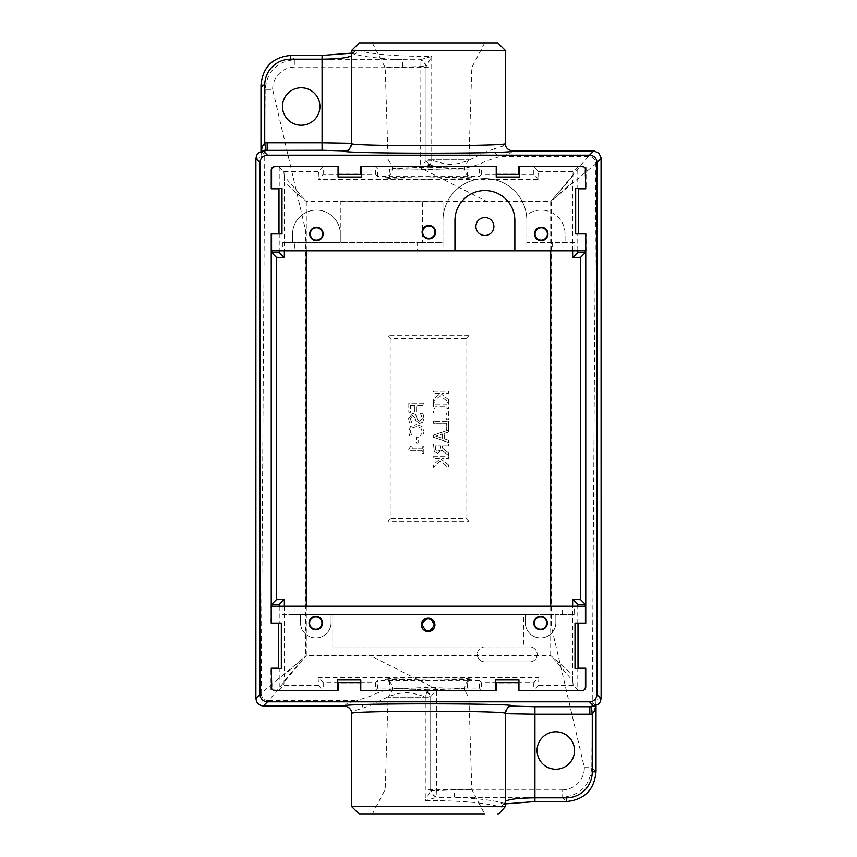<?xml version="1.0" encoding="UTF-8"?>
<svg xmlns="http://www.w3.org/2000/svg" width="857" height="857" viewBox="0 0 857 857"><rect width="100%" height="100%" fill="white"/><g stroke="black" fill="none" stroke-linecap="round" stroke-linejoin="round"><path stroke-width="0.64" stroke-dasharray="4.29 3.21" d="M442.566 433.835L442.566 438.463L442.566 433.835L435.517 436.149L442.566 433.835M442.566 438.463L435.517 436.149L442.566 438.463M433.471 434.97L448.307 429.968L433.471 434.97L433.471 437.424L433.471 434.97M433.471 437.424L448.447 442.469L433.471 437.424M448.447 442.469L448.447 440.369L448.447 442.469M448.447 440.369L444.269 439.009L448.447 440.369M444.269 439.009L444.269 433.299L444.269 439.009M444.269 433.299L448.447 431.939L444.269 433.299M448.447 421.29L448.447 431.939L448.447 421.29L433.471 421.29L448.447 421.29M448.307 429.968L446.679 429.968L446.679 423.283L433.471 423.283L433.471 421.29L433.471 423.283L446.679 423.283L446.679 429.968L448.307 429.968M448.447 402.779L446.925 402.779L448.447 402.779L448.447 408.585L446.925 408.585L446.925 406.679L435.002 406.679L435.002 408.585L433.471 408.585L433.471 402.779L435.002 402.779L435.002 404.686L446.925 404.686L446.925 402.779L446.925 404.686L435.002 404.686L435.002 402.779L433.471 402.779L433.471 408.585L435.002 408.585L435.002 406.679L446.925 406.679L446.925 408.585L448.447 408.585L448.447 402.779M423.797 446.176L422.265 446.176L423.797 446.176L423.797 453.482L422.265 453.482L422.265 450.825L408.768 450.825L408.768 449.272L410.857 446.176L412.228 446.176L412.228 448.897L422.265 448.897L422.265 446.176L422.265 448.897L412.228 448.897L412.228 446.176L410.857 446.176L408.768 449.272L408.768 450.825L422.265 450.825L422.265 453.482L423.797 453.482L423.797 446.176M422.094 426.615L416.32 424.729L422.094 426.615L424.054 431.435L422.769 436.095L420.391 436.095L422.34 431.457L420.841 428.189L416.32 426.807L411.788 428.146L410.246 431.457L412.217 436.095L409.807 436.095L408.553 431.467L410.61 426.604L416.32 424.729L410.61 426.604L408.553 431.467L409.807 436.095L412.217 436.095L410.246 431.457L411.788 428.146L416.32 426.807L420.841 428.189L422.34 431.457L420.391 436.095L422.769 436.095L424.054 431.435L422.094 426.615M410.589 405.361L414.809 405.361L410.589 405.361L410.589 412.324L408.821 412.324L408.821 403.368L423.797 403.368L423.797 405.361L416.588 405.361L416.588 412.035L414.809 412.035L414.809 405.361L414.809 412.035L416.588 412.035L416.588 405.361L423.797 405.361L423.797 403.368L408.821 403.368L408.821 412.324L410.589 412.324L410.589 405.361M422.897 413.374L420.391 413.374L422.897 413.374L424.054 418.291L422.705 422.19L419.523 423.551L415.741 420.583L414.959 417.509L412.624 415.559L410.267 418.655L411.896 422.972L409.517 422.972L408.553 418.516L412.838 413.481L415.538 414.456L417.541 419.63L419.834 421.483L422.34 418.141L420.391 413.374L422.34 418.141L419.834 421.483L417.541 419.63L415.538 414.456L412.838 413.481L408.553 418.516L409.517 422.972L411.896 422.972L410.267 418.655L412.624 415.559L414.959 417.509L415.741 420.583L419.523 423.551L422.705 422.19L424.054 418.291L422.897 413.374M418.152 437.338L416.331 437.338L418.152 437.338L418.152 443.005L416.331 443.005L416.331 437.338L416.331 443.005L418.152 443.005L418.152 437.338M448.447 399.587L441.484 394.113L448.447 399.587L448.447 402.179L440.166 395.613L433.471 401.815L433.471 399.383L440.359 393.245L433.471 393.245L433.471 391.253L448.447 391.253L448.447 393.245L442.469 393.245L441.484 394.113L442.469 393.245L448.447 393.245L448.447 391.253L433.471 391.253L433.471 393.245L440.359 393.245L433.471 399.383L433.471 401.815L440.166 395.613L448.447 402.179L448.447 399.587M448.447 411.049L433.471 411.049L448.447 411.049L448.447 419.726L446.679 419.726L446.679 413.042L433.471 413.042L433.471 411.049L433.471 413.042L446.679 413.042L446.679 419.726L448.447 419.726L448.447 411.049M437.702 451.178L440.048 450.332L437.702 451.178L435.71 450.236L435.195 445.876L440.83 445.876L440.048 450.332L440.83 445.876L435.195 445.876L435.71 450.236L437.702 451.178M448.447 452.892L442.491 448.157L448.447 452.892L448.447 455.485L441.933 450.15L437.541 453.257L434.263 451.564L433.471 443.894L448.447 443.894L448.447 445.876L442.491 445.876L442.491 448.157L442.491 445.876L448.447 445.876L448.447 443.894L433.471 443.894L434.263 451.564L437.541 453.257L441.933 450.15L448.447 455.485L448.447 452.892M448.447 465.008L441.484 459.534L448.447 465.008L448.447 467.59L440.166 461.023L433.471 467.226L433.471 464.805L440.359 458.656L433.471 458.656L433.471 456.674L448.447 456.674L448.447 458.656L442.469 458.656L441.484 459.534L442.469 458.656L448.447 458.656L448.447 456.674L433.471 456.674L433.471 458.656L440.359 458.656L433.471 464.805L433.471 467.226L440.166 461.023L448.447 467.59L448.447 465.008M391.06 518.356L465.94 518.356L465.94 338.644L391.06 338.644L391.06 518.356L388.06 521.356L468.94 521.356L468.94 335.644L388.06 335.644L388.06 521.356M428.5 689.81L392.527 688.632L428.5 687.443L464.473 688.632L428.5 689.81M338.194 690.592L338.194 682.601L323.218 682.601L318.086 677.469L538.914 677.469L533.782 682.601L518.806 682.601L518.806 690.592M360.658 690.592L360.658 682.601L375.634 682.601L377.658 680.576L377.658 688.064L479.342 688.064L479.342 680.576L467.526 680.426L467.526 687.914M467.526 680.426L377.658 680.576M496.342 690.592L496.342 682.601L481.366 682.601L479.342 680.576M428.5 167.19L464.473 168.368L428.5 169.557L392.527 168.368L428.5 167.19M519.588 166.911L533.782 166.911L538.4 171.529L538.914 179.531L318.086 179.531L323.218 174.4L338.194 174.4L338.194 166.408M538.914 179.531L533.782 174.4L518.806 174.4L518.806 166.408M496.342 166.408L496.342 174.4L481.366 174.4L479.342 176.424L467.526 176.574L389.474 176.574L389.474 169.086L377.658 168.936L375.634 166.911L361.429 166.911M360.658 166.408L360.658 174.4L375.634 174.4L377.658 176.424L389.474 176.574M428.5 697.673L388.06 697.673L428.5 697.673M428.5 159.327L468.94 159.327L428.5 159.327M428.5 789.458L471.811 789.458L428.5 789.458M359.244 814.15L484.698 814.15L372.302 814.15L484.698 814.15L471.811 789.458L468.94 697.673L464.515 690.024L392.485 690.024L464.515 690.024L465.244 684.668L466.626 682.386L471.768 679.301L434.445 680.169L385.222 679.301L390.396 682.418L391.745 684.636L392.527 688.632L392.485 690.024L388.06 697.673L385.189 789.458L372.302 814.15M428.5 67.542L385.189 67.542L428.5 67.542M359.244 42.85L497.756 42.85M427.268 691.867L426.968 692.049A7.488 4.863 45.7 0 1 430.685 696.698L430.685 790.829A7.488 5.206 -125.7 0 0 436.716 797.353L454.253 797.353L454.253 789.918L436.716 790.625L436.716 689.199L427.268 691.867A7.488 4.788 44.3 0 1 430.985 696.398L436.716 689.199L371.242 656.076L305.756 656.076L305.756 231.047L272.633 89.374L265.199 89.374C267.02 71.377 276.929 61.468 294.926 59.647L294.926 67.082A22.796 22.464 -135 0 0 272.633 89.374M351.756 50.338L353.405 50.338L351.948 54.741L352.034 53.284A3.749 3.535 -142.6 0 0 353.405 50.338L355.355 49.813A72.245 6.192 -0 0 0 357.573 50.338C372.431 54.366 397.145 56.391 431.735 56.444L420.005 59.722L420.284 167.801L429.732 165.133A7.488 4.788 -135.7 0 1 426.015 160.602L420.284 167.801L485.758 200.924L551.244 200.924L551.244 625.953L584.367 767.626L591.801 767.626C589.98 785.623 580.071 795.532 562.074 797.353L566.263 801.552C584.292 799.752 594.201 789.843 595.99 771.814L591.801 767.626L595.84 163.762A7.488 7.381 45 0 0 588.405 156.328L551.244 200.924L595.84 163.762L601.111 158.491M319.918 106.504A18.725 18.725 0 0 0 291.841 90.285A18.725 18.725 0 0 0 291.841 122.712A18.725 18.725 0 0 0 319.918 106.504M574.522 750.496A18.725 18.725 0 0 0 555.797 731.782A18.725 18.725 0 0 0 537.082 750.496A18.725 18.725 0 0 0 555.797 769.222A18.725 18.725 0 0 0 574.522 750.496M550.697 606.178L550.697 655.53L572.744 680.737L573.151 685.471L577.768 690.089L577.768 668.192L585.76 668.192M577.768 690.089L581.507 690.089A3.749 3.749 -135 0 0 585.256 686.35L585.256 668.599M585.76 188.808L577.768 188.808L577.768 166.911L573.151 171.529L572.637 182.273L550.697 201.47L572.744 176.263M585.256 188.401L585.256 170.65A3.749 3.749 135 0 0 581.507 166.911L577.768 166.911M467.526 176.574L467.526 169.086L389.474 169.086M467.526 169.086L479.342 168.936L481.366 166.911L496.224 166.911M306.303 250.822L306.303 201.47L284.256 176.263L283.849 171.529L279.232 166.911L275.493 166.911A3.749 3.749 45 0 0 271.744 170.65L271.744 188.401M338.065 166.911L323.218 166.911L318.6 171.529L318.086 179.531M375.634 174.4L375.634 166.911M279.232 166.911L279.232 188.808L271.24 188.808M271.24 668.192L279.232 668.192L279.232 690.089L283.849 685.471L284.363 674.727L306.303 655.53L284.256 680.737M271.744 668.599L271.744 686.35A3.749 3.749 -45 0 0 275.493 690.089L279.232 690.089M538.914 677.469L538.4 685.471L533.782 690.089L518.935 690.089M360.776 690.089L375.634 690.089L377.658 688.064M495.571 690.089L481.366 690.089L479.342 688.064M318.086 677.469L318.6 685.471L323.218 690.089L337.412 690.089M375.634 682.601L375.634 690.089M255.889 698.509L261.16 693.238L265.199 89.374L261.01 85.186C262.799 67.157 272.708 57.248 290.737 55.448L294.926 59.647L402.747 59.647L402.747 67.082L294.926 67.082M362.972 708.107L371.488 704.957L389.024 696.355L397.112 693.763L404.525 692.649L411.274 692.81L425.265 696.698L426.968 692.049C406.154 685.986 387.578 687.26 371.242 695.873L356.576 700.672A7.488 6.363 78.6 0 1 362.972 708.107L354.659 710.667L351.756 713.42M351.756 806.662L499.427 806.662C484.569 802.634 459.855 800.609 425.265 800.556L425.265 696.698L430.685 696.698L430.685 790.829L425.265 800.556L436.716 797.353M454.253 789.918L562.074 789.918L562.074 797.353L454.253 797.353C476.995 798.36 493.214 800.224 502.888 802.945A3.749 3.439 -73.4 0 0 499.427 806.662A72.245 6.192 180 0 1 501.645 807.187L503.595 806.662L505.052 802.259L505.244 713.431M351.756 143.569L351.948 54.741L352.72 52.609L351.756 53.134M429.732 165.133L430.032 164.951C450.846 171.014 469.422 169.74 485.758 161.127L500.424 156.328A7.488 6.363 -101.4 0 1 494.028 148.893L502.341 146.333L505.244 143.58M494.028 148.893L485.512 152.043L467.976 160.645L459.598 163.301L452.475 164.351L445.726 164.19L431.735 160.302L431.735 56.444L426.315 66.171A7.488 5.206 -125.7 0 0 420.284 59.647M585.76 623.253L577.768 623.253L577.768 606.178M577.768 250.822L577.768 233.747L585.76 233.747M585.256 233.929L585.256 250.822M585.256 606.178L585.256 623.071M271.24 233.747L279.232 233.747L279.232 250.822M279.232 606.178L279.232 623.253L271.24 623.253M271.744 623.071L271.744 606.178M271.744 250.822L271.744 233.929M306.303 606.178L306.303 655.53L550.697 655.53L572.637 674.727L572.637 606.178M572.637 250.822L572.637 182.273M550.697 250.822L550.697 201.47L306.303 201.47L284.363 182.273L284.363 250.822M284.256 176.263L284.363 182.273M572.744 680.737L572.637 674.727M284.363 606.178L284.363 674.727M323.218 682.601L323.218 690.089M533.782 682.601L533.782 690.089M481.366 682.601L481.366 690.089M323.218 174.4L323.218 166.911M533.782 174.4L533.782 166.911M481.366 174.4L481.366 166.911M465.94 518.356L468.94 521.356M465.94 338.644L468.94 335.644M391.06 338.644L388.06 335.644M591.459 706.554L595.99 699.516L595.99 771.814M265.541 150.446L261.01 157.484L261.01 85.186M261.16 693.238A7.488 7.381 -135 0 0 268.595 700.672L305.756 656.076L261.16 693.238M351.756 55.576L351.948 143.408A7.488 7.467 -110.4 0 1 347.096 150.425L350.834 147.425L351.756 143.29M505.244 801.424L505.052 802.259M505.244 713.71L505.052 713.592A7.488 7.467 69.6 0 1 509.904 706.575L506.166 709.575L504.977 713.635L504.977 801.97L504.28 804.391A3.749 3.535 37.4 0 0 503.595 806.662L505.244 806.662M595.765 705.611L595.99 699.516L601.111 698.423M505.244 803.866L504.28 804.391A3.749 3.535 37.4 0 1 504.966 803.716L534.929 801.552L566.263 801.552M261.235 151.389L261.01 157.484L255.889 158.577M355.355 49.813A3.749 3.557 111.8 0 1 351.788 53.263L351.948 54.741M505.244 50.338L357.573 50.338A3.749 3.439 106.6 0 1 354.112 54.055C363.786 56.776 380.005 58.64 402.747 59.647L420.005 59.722A7.488 5.281 -123.2 0 1 426.015 66.375L426.015 160.602L426.015 66.375L402.747 67.082M501.645 807.187A3.749 3.557 -68.2 0 1 505.212 803.737L502.888 802.945M436.716 790.625L436.995 797.278A7.488 5.281 -123.2 0 1 430.985 790.625L436.716 790.625M430.032 164.951A7.488 4.863 -134.3 0 1 426.315 160.302L431.735 160.302L430.032 164.951M422.651 242.435L340.283 242.435L340.283 201.706L442.962 201.706L442.962 242.435L422.651 242.435L422.651 201.706L340.283 201.706M422.651 201.706L442.962 201.706L442.962 220.517A41.939 41.939 0 0 1 484.901 178.577A41.939 41.939 0 0 1 526.83 220.517A41.939 41.939 0 0 0 526.498 215.171A23.846 23.846 0 0 1 565.052 233.929L565.052 242.435L565.052 233.929A23.846 23.846 0 0 0 526.498 215.171A41.939 41.939 0 0 0 482.223 178.663A41.939 41.939 0 0 0 442.962 220.517L442.962 242.435L417.563 242.435L417.563 250.822L294.819 250.822L294.819 242.435L417.563 242.435M340.283 233.929A23.846 23.846 0 0 0 316.437 210.094A23.846 23.846 0 0 0 292.601 233.929L292.601 242.435L340.283 242.435L340.283 233.929A23.846 23.846 0 0 0 316.437 210.094A23.846 23.846 0 0 0 292.601 233.929L292.601 242.435L282.831 242.435L294.819 242.435M282.831 242.435L282.831 250.822L294.819 250.822M281.996 233.929L271.573 233.929L271.573 250.822L282.831 250.822M278.996 233.929L278.996 188.401L271.573 188.401L271.573 168.625M338.065 177.024L338.065 166.601L273.812 166.601M338.065 174.025L361.429 174.025L361.429 166.601L496.224 166.601L496.224 174.025L519.588 174.025L519.588 166.601L583.188 166.601M585.76 188.401L586.081 166.601L586.081 188.401L578.657 188.401L578.657 233.929L585.76 233.929M585.76 250.822L586.081 233.929L586.081 250.822L417.563 250.822M574.822 242.435L526.83 242.435L526.83 220.517L526.83 242.435L574.822 242.435L574.822 250.822M562.835 242.435L562.835 250.822M552.229 242.435L552.229 250.822M496.224 177.024L496.224 174.025M496.342 174.025L518.806 174.025M519.588 174.025L519.588 177.024M361.429 174.025L361.429 177.024M338.194 174.025L360.658 174.025M278.996 188.401L281.996 188.401M578.657 233.929L575.658 233.929M578.657 188.808L578.657 233.747M575.658 188.401L578.657 188.401M526.83 242.435L526.83 250.822M442.962 242.435L442.962 250.822M475.914 226.505A8.988 8.988 0 0 1 484.901 217.517A8.988 8.988 0 0 1 493.889 226.505A8.988 8.988 0 0 1 484.901 235.493A8.988 8.988 0 0 1 475.914 226.505M454.949 250.822L454.949 220.517A29.952 29.952 0 0 1 484.901 190.554A29.952 29.952 0 0 1 514.853 220.517L514.853 250.822M282.178 606.178L282.178 614.565L300.507 614.565L300.507 622.653A15.276 15.276 0 0 0 315.783 637.929A15.276 15.276 0 0 0 331.07 622.653L331.07 614.565L331.07 622.653A15.276 15.276 0 0 1 315.783 637.929A15.276 15.276 0 0 1 300.507 622.653L300.507 614.565L332.805 614.565L332.805 646.906L529.722 646.906A7.477 7.477 0 0 1 537.2 654.384L537.2 654.416A7.477 7.477 0 0 1 529.722 661.893A7.477 7.477 0 0 0 537.2 654.416L537.2 654.384A7.477 7.477 0 0 0 529.722 646.906L523.541 646.906L523.541 614.565L525.287 614.565L525.287 622.653A15.276 15.276 0 0 0 540.563 637.929A15.276 15.276 0 0 0 555.839 622.653L555.839 614.565L525.287 614.565L525.287 622.653A15.276 15.276 0 0 0 540.563 637.929A15.276 15.276 0 0 0 555.839 622.653L555.839 614.565L574.169 614.565L574.169 606.178L270.919 606.178L271.24 623.071M575.004 623.071L585.427 623.071L585.427 606.178L574.169 606.178M578.004 623.071L578.004 668.599L585.427 668.599L585.427 688.375M518.935 679.976L518.935 690.399L583.188 690.399M518.935 682.975L495.571 682.975L495.571 690.399L360.776 690.399L360.776 682.975L337.412 682.975L337.412 690.399L273.812 690.399M271.24 668.599L270.919 690.399L270.919 668.599L278.343 668.599L278.343 623.071L270.919 623.071L271.24 606.178M332.805 646.906L484.773 646.906A7.477 7.477 0 0 0 477.295 654.384A7.477 7.477 0 0 1 484.773 646.906L523.541 646.906M477.295 654.416L477.295 654.416A7.477 7.477 0 0 0 484.773 661.893A7.477 7.477 0 0 1 477.295 654.416M529.722 661.893L484.773 661.893L529.722 661.893M332.805 614.565L523.541 614.565M282.178 614.565L294.165 614.565L294.165 606.178M574.169 614.565L294.165 614.565M562.181 614.565L562.181 606.178M360.776 679.976L360.776 682.975M360.658 682.975L338.194 682.975M337.412 682.975L337.412 679.976M495.571 682.975L495.571 679.976M518.806 682.975L496.342 682.975M578.004 668.599L575.004 668.599M278.343 623.071L281.342 623.071M278.343 668.192L278.343 623.253M281.342 668.599L278.343 668.599M428.5 677.812L393.074 678.251L384.322 679.258L428.5 680.179L463.926 679.73L472.678 679.258L463.926 678.251L428.5 677.812M428.5 179.188L463.926 178.749L472.678 177.742L428.5 176.821L393.074 177.27L384.322 177.742L393.074 178.749L428.5 179.188M428.5 166.976L392.485 166.976L428.5 166.976M562.074 789.918A22.796 22.464 45 0 0 584.367 767.626M538.4 171.529L573.151 171.529M283.849 171.529L318.6 171.529M377.658 176.424L377.658 168.936M573.151 685.471L538.4 685.471M318.6 685.471L283.849 685.471M389.474 680.426L389.474 687.914M512.722 151.057L509.476 153.799L500.424 156.328L588.405 156.328L593.676 151.057M344.278 705.943L347.524 703.201L356.576 700.672L268.595 700.672L263.324 705.943M354.112 54.055L351.788 53.263L322.071 55.448L290.737 55.448M479.342 168.936L479.342 176.424M484.698 42.85L471.811 67.542L468.94 159.327L464.515 166.976L464.473 168.368L465.255 172.364L466.604 174.582L471.779 177.699L422.555 176.831L385.232 177.699L390.374 174.614L391.756 172.332L392.527 168.368L392.485 166.976L388.06 159.327L385.189 67.542L372.302 42.85M596.022 701.069L596.022 705.536M260.978 155.931L260.978 151.464M265.531 150.446L262.456 152.085L260.978 155.963M591.469 706.554L594.544 704.915L596.022 701.037"/><path stroke-width="1.29" d="M338.194 682.601L360.658 682.601M518.806 682.601L496.342 682.601M518.806 174.4L496.342 174.4M338.194 174.4L360.658 174.4M484.698 814.15L359.244 814.15L351.756 806.662L351.756 713.431C348.049 710.603 508.951 710.603 505.244 713.431L505.244 806.662L351.756 806.662M428.5 42.85L359.244 42.85L351.756 50.338L505.244 50.338L497.756 42.85L428.5 42.85M578.004 668.192L585.76 668.192L585.76 686.853A3.749 3.749 -135 0 1 582.01 690.592L518.806 690.592L518.806 683.104M585.256 170.65L585.76 188.808L578.271 188.808L578.271 233.747L585.76 233.747L585.76 623.253L578.004 623.253M585.76 170.147A3.749 3.749 135 0 0 582.01 166.408L518.806 166.408L518.806 173.896M518.806 166.911L519.588 166.911M360.658 173.896L360.658 166.408L496.342 166.408L496.342 173.896M361.429 166.911L360.658 166.911M278.996 188.808L271.24 188.808L271.24 170.147A3.749 3.749 45 0 1 274.99 166.408L338.194 166.408L338.194 173.896M271.744 686.35L271.24 668.192L278.729 668.192L278.729 623.253L271.24 623.253L271.24 233.747L278.996 233.747M271.24 686.853A3.749 3.749 -45 0 0 274.99 690.592L338.194 690.592L338.194 683.104M496.342 683.104L496.342 690.592L360.658 690.592L360.658 683.104M496.342 690.089L495.571 690.089M267.502 701.829A7.499 7.488 135 0 1 260.014 694.341L260.014 162.659A7.499 7.488 -135 0 1 267.502 155.171L589.498 155.171A7.499 7.488 -45 0 1 596.986 162.659L596.986 694.341A7.499 7.488 45 0 1 589.498 701.829L267.502 701.829L263.378 705.943L345.735 706.082L349.57 708.139L351.188 710.571L351.756 713.42M278.729 188.808L278.729 233.747M578.271 668.192L578.271 623.253M596.986 694.341L601.111 698.455L601.057 157.656L598.914 153.242L594.501 151.111L511.265 150.918L507.43 148.861L505.812 146.429L505.244 143.58M260.014 162.659L255.889 158.545L255.889 698.509L256.639 701.733L258.086 703.758L260.871 705.515L263.378 705.943M505.244 50.338L505.244 143.569C508.951 146.397 348.049 146.397 351.756 143.569L351.756 50.338M574.522 750.496A18.725 18.725 0 0 1 555.797 769.222A18.725 18.725 0 0 1 537.082 750.496A18.725 18.725 0 0 1 555.797 731.782A18.725 18.725 0 0 1 574.522 750.496M282.478 106.504A18.725 18.725 0 0 1 301.203 87.778A18.725 18.725 0 0 1 319.918 106.504A18.725 18.725 0 0 1 301.203 125.218A18.725 18.725 0 0 1 282.478 106.504M585.256 250.822L585.256 252.676L580.639 257.293L580.639 599.707L572.637 599.193L572.637 606.178M577.768 606.178L577.768 604.324L585.256 604.324L580.639 599.707M585.256 604.324L585.256 606.178M337.412 690.089L338.194 690.089M271.744 606.178L271.744 604.324L276.361 599.707L276.361 257.293L284.363 257.807L284.363 250.822M279.232 250.822L279.232 252.676L271.744 252.676L276.361 257.293M271.744 252.676L271.744 250.822M577.768 250.822L577.768 252.676L572.637 257.807L572.637 250.822M572.637 257.807L580.639 257.293M279.232 606.178L279.232 604.324L284.363 599.193L284.363 606.178M284.363 599.193L276.361 599.707M279.232 604.324L271.744 604.324M279.232 252.676L284.363 257.807M577.768 252.676L585.256 252.676M577.768 604.324L572.637 599.193M595.99 771.814L592.273 771.814L592.273 714.02L591.073 706.629L589.83 706.736L589.83 714.213A15.094 14.976 168 0 0 592.273 714.02L594.554 710.903L595.765 705.611M601.111 698.455L600.243 701.947L597.843 704.625L589.83 706.736L534.929 706.736L534.929 714.213L505.244 713.71M255.889 158.545L256.757 155.053L259.157 152.375L267.17 150.264L267.17 142.787A15.094 14.976 -12 0 0 264.727 142.98L262.446 146.097L261.235 151.389M261.01 85.186L264.727 85.186L264.727 142.98L265.927 150.371L322.071 150.264L322.071 142.787L351.756 143.29M267.17 142.787L322.071 142.787L322.071 59.165C338.408 58.983 348.306 57.794 351.756 55.576M505.127 803.898L534.929 801.574L534.929 797.835C518.592 798.017 508.694 799.206 505.244 801.424M596.022 705.536L596.022 771.814C594.287 789.918 584.367 799.838 566.263 801.574L566.263 797.835A26.599 26.213 45 0 0 592.273 771.814M260.978 151.464L260.978 85.186C262.713 67.082 272.633 57.162 290.737 55.426L290.737 59.165A26.599 26.213 -135 0 0 264.727 85.186M271.573 168.625L271.573 188.401L281.996 188.401L281.996 233.929L271.573 233.929L271.573 250.822L585.76 250.822M583.188 166.601L519.588 166.601L519.588 177.024L496.224 177.024L496.224 166.601L361.429 166.601L361.429 177.024L338.065 177.024L338.065 166.601L273.812 166.601M454.949 250.822L454.949 220.517A29.952 29.952 0 0 1 484.901 190.554A29.952 29.952 0 0 1 514.853 220.517L514.853 250.822M585.76 233.929L575.658 233.929L575.658 188.401L585.76 188.401M534.479 233.929A6.738 6.738 0 0 0 541.217 240.667A6.738 6.738 0 0 0 547.944 233.929A6.738 6.738 0 0 0 541.217 227.201A6.738 6.738 0 0 0 534.479 233.929M309.709 233.929A6.738 6.738 0 0 0 316.437 240.667A6.738 6.738 0 0 0 323.175 233.929A6.738 6.738 0 0 0 316.437 227.201A6.738 6.738 0 0 0 309.709 233.929M422.094 232.129A6.738 6.738 0 0 0 428.821 238.867A6.738 6.738 0 0 0 435.56 232.129A6.738 6.738 0 0 0 428.821 225.402A6.738 6.738 0 0 0 422.094 232.129M518.806 174.025L519.588 174.025M360.658 174.025L361.429 174.025M278.996 233.929L278.996 188.401M475.914 226.505A8.988 8.988 0 0 1 484.901 217.517A8.988 8.988 0 0 1 493.889 226.505A8.988 8.988 0 0 1 484.901 235.493A8.988 8.988 0 0 1 475.914 226.505M310.266 233.929A6.17 6.17 0 0 1 319.522 228.583A6.17 6.17 0 0 1 319.522 239.274A6.17 6.17 0 0 1 310.266 233.929M535.047 233.929A6.17 6.17 0 0 1 544.302 228.583A6.17 6.17 0 0 1 544.302 239.274A6.17 6.17 0 0 1 535.047 233.929M422.651 232.129A6.17 6.17 0 0 0 431.907 237.475A6.17 6.17 0 0 0 431.907 226.794A6.17 6.17 0 0 0 422.651 232.129M585.427 688.375L585.427 668.599L575.004 668.599L575.004 623.071L585.427 623.071L585.427 606.178L271.24 606.178M273.812 690.399L337.412 690.399L337.412 679.976L360.776 679.976L360.776 690.399L495.571 690.399L495.571 679.976L518.935 679.976L518.935 690.399L583.188 690.399M271.24 623.071L281.342 623.071L281.342 668.599L271.24 668.599M434.906 624.871A6.738 6.738 0 0 0 428.179 618.133A6.738 6.738 0 0 0 421.44 624.871A6.738 6.738 0 0 0 428.179 631.598A6.738 6.738 0 0 0 434.906 624.871M309.056 623.071A6.738 6.738 0 0 0 315.783 629.799A6.738 6.738 0 0 0 322.521 623.071A6.738 6.738 0 0 0 315.783 616.333A6.738 6.738 0 0 0 309.056 623.071M547.291 623.071A6.738 6.738 0 0 0 540.563 616.333A6.738 6.738 0 0 0 533.825 623.071A6.738 6.738 0 0 0 540.563 629.799A6.738 6.738 0 0 0 547.291 623.071M338.194 682.975L337.412 682.975M496.342 682.975L495.571 682.975M578.004 623.071L578.004 668.599M546.734 623.071A6.17 6.17 0 0 1 537.478 628.417A6.17 6.17 0 0 1 537.478 617.726A6.17 6.17 0 0 1 546.734 623.071M321.953 623.071A6.17 6.17 0 0 1 312.698 628.417A6.17 6.17 0 0 1 312.698 617.726A6.17 6.17 0 0 1 321.953 623.071M422.04 624.217C425.693 632.777 429.796 632.991 434.349 624.871C430.653 617.094 426.55 616.879 422.04 624.217M596.986 162.659L601.111 158.545M512.732 151.057C516.289 153.992 332.816 153.81 344.482 150.896L322.071 150.264M267.502 155.171L263.399 151.068M589.498 155.171L593.622 151.057M260.014 694.341L255.889 698.455M344.268 705.943C340.711 703.008 524.184 703.19 512.518 706.104L534.929 706.736M589.498 701.829L593.601 705.932M589.83 714.213L534.929 714.213L534.929 797.835L566.263 797.835M351.873 53.102L322.071 55.426L322.071 59.165L290.737 59.165M306.303 606.178L306.303 250.822M550.697 250.822L550.697 606.178M344.482 150.896A7.488 7.467 -110.4 0 0 347.096 150.425L347.096 150.425C348.456 151.228 350.01 148.936 351.756 143.569M512.518 706.104A7.488 7.467 69.6 0 0 509.904 706.575L509.904 706.575C508.544 705.772 506.99 708.064 505.244 713.431M595.187 705.761L591.437 706.564M261.814 151.239L265.563 150.436M505.244 806.662L498.635 814.096L497.756 814.15M534.929 801.574L566.263 801.574M322.071 55.426L290.737 55.426M505.244 143.569L505.298 144.501M351.756 713.431L351.702 712.499"/></g></svg>
